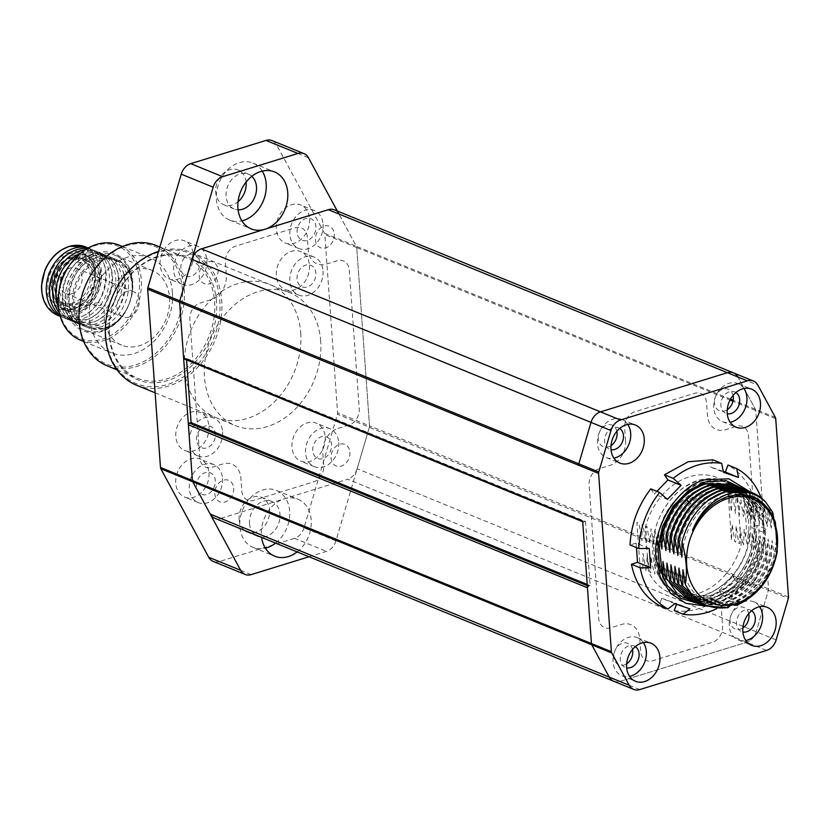 <?xml version="1.0" encoding="UTF-8"?>
<svg xmlns="http://www.w3.org/2000/svg" width="830" height="830" viewBox="0 0 830 830"><rect width="100%" height="100%" fill="white"/><g stroke="black" fill="none" stroke-linecap="round" stroke-linejoin="round"><path stroke-width="0.62" stroke-dasharray="4.15 3.11" d="M136.473 385.193A71.805 55.745 112.2 0 0 195.818 369.174A71.805 55.745 112.2 0 0 221.745 300.771A71.805 55.745 112.2 0 0 190.786 252.247A71.805 55.745 112.2 0 0 158.54 251.407M320.702 341.203A71.805 55.745 112.2 0 0 289.753 292.679A71.805 55.745 112.2 0 0 230.408 308.698A71.805 55.745 112.2 0 0 204.481 377.09A71.805 55.745 112.2 0 0 235.44 425.624A71.805 55.745 112.2 0 0 294.775 409.605A71.805 55.745 112.2 0 0 320.702 341.203M105.825 335.994A70.436 54.687 -67.8 0 1 158.094 252.289A70.436 54.687 -67.8 0 1 219.836 300.792A70.436 54.687 -67.8 0 1 167.567 384.498A70.436 54.687 -67.8 0 1 105.825 335.994M109.456 334.303A64.968 50.433 -67.8 0 1 132.914 272.416A64.968 50.433 -67.8 0 1 186.605 257.923A64.968 50.433 -67.8 0 1 214.617 301.83A64.968 50.433 -67.8 0 1 191.149 363.716A64.968 50.433 -67.8 0 1 137.469 378.21A64.968 50.433 -67.8 0 1 109.456 334.303M216.516 301.819A66.338 51.502 112.2 0 0 158.374 256.138A66.338 51.502 112.2 0 0 109.145 334.967A66.338 51.502 112.2 0 0 167.297 380.648A66.338 51.502 112.2 0 0 216.516 301.819M107.132 365.812A64.968 50.433 112.2 0 0 160.823 351.318A64.968 50.433 112.2 0 0 184.291 289.442A64.968 50.433 112.2 0 0 156.279 245.535M79.441 321.241A63.599 49.375 -67.8 0 1 126.627 245.659A63.599 49.375 -67.8 0 1 182.382 289.452A63.599 49.375 -67.8 0 1 135.186 365.034A63.599 49.375 -67.8 0 1 79.441 321.241M80.386 340.113A51.294 39.819 112.2 0 0 122.778 328.67A51.294 39.819 112.2 0 0 141.297 279.814A51.294 39.819 112.2 0 0 119.178 245.151M172.422 292.534A51.294 39.819 112.2 0 0 150.303 257.871A51.294 39.819 112.2 0 0 107.921 269.314A51.294 39.819 112.2 0 0 89.401 318.16A51.294 39.819 112.2 0 0 111.511 352.833A51.294 39.819 112.2 0 0 153.903 341.389A51.294 39.819 112.2 0 0 172.422 292.534M58.588 304.776A49.925 38.761 -67.8 0 1 95.626 245.452A49.925 38.761 -67.8 0 1 139.388 279.835A49.925 38.761 -67.8 0 1 102.349 339.159A49.925 38.761 -67.8 0 1 58.588 304.776M65.228 302.732A41.718 32.38 112.2 0 0 101.789 331.461A41.718 32.38 112.2 0 0 132.748 281.878A41.718 32.38 112.2 0 0 96.176 253.16A41.718 32.38 112.2 0 0 65.228 302.732M132.437 282.553A40.348 31.322 -67.8 0 1 117.87 320.982A40.348 31.322 -67.8 0 1 84.525 329.987A40.348 31.322 -67.8 0 1 67.126 302.711A40.348 31.322 -67.8 0 1 81.703 264.282A40.348 31.322 -67.8 0 1 115.048 255.277A40.348 31.322 -67.8 0 1 132.437 282.553M104.238 317.88A40.348 31.322 112.2 0 0 121.636 345.145A40.348 31.322 112.2 0 0 154.982 336.14A40.348 31.322 112.2 0 0 169.548 297.711A40.348 31.322 112.2 0 0 152.16 270.445A40.348 31.322 112.2 0 0 118.815 279.44A40.348 31.322 112.2 0 0 104.238 317.88M72.656 303.199A23.769 18.447 -67.8 0 1 51.823 286.838A23.769 18.447 -67.8 0 1 69.45 258.597A23.769 18.447 -67.8 0 1 90.283 274.958A23.769 18.447 -67.8 0 1 72.656 303.199M70.156 257.632A25.128 19.515 112.2 0 0 51.854 280.644A25.128 19.515 112.2 0 0 62.343 304.486A25.128 19.515 112.2 0 0 73.538 304.807A25.128 19.515 112.2 0 0 91.85 281.795A25.128 19.515 112.2 0 0 81.361 257.954A25.128 19.515 112.2 0 0 70.156 257.632M98.895 279.803C101.219 278.351 99.341 277.573 93.251 277.5C91.01 280.156 92.887 280.924 98.895 279.803M129.034 317.039A13.674 10.614 112.2 0 0 139.004 304.517A13.674 10.614 112.2 0 0 133.288 291.548A13.674 10.614 112.2 0 0 127.198 291.372A13.674 10.614 112.2 0 0 117.227 303.894A13.674 10.614 112.2 0 0 122.944 316.873A13.674 10.614 112.2 0 0 129.034 317.039M95.087 303.178C101.104 302.058 102.982 302.826 100.731 305.482C94.641 305.399 92.753 304.631 95.087 303.178M71.971 293.727A13.674 10.614 112.2 0 0 81.942 281.204A13.674 10.614 112.2 0 0 76.225 268.235A13.674 10.614 112.2 0 0 70.135 268.059A13.674 10.614 112.2 0 0 60.165 280.582A13.674 10.614 112.2 0 0 65.881 293.561A13.674 10.614 112.2 0 0 71.971 293.727M73.351 258.939A25.128 19.515 112.2 0 0 55.039 281.951A25.128 19.515 112.2 0 0 65.539 305.793A25.128 19.515 112.2 0 0 76.734 306.114A25.128 19.515 112.2 0 0 95.045 283.092A25.128 19.515 112.2 0 0 84.546 259.261A25.128 19.515 112.2 0 0 73.351 258.939M55.122 275.342L55.994 274.969L60.528 276.774L56.565 275.207L55.828 275.633L60.777 277.562L55.122 275.342C50.122 291.755 53.763 303.386 66.047 310.244L66.213 310.316C93.583 322.849 116.459 266.389 88.032 256.439L76.536 255.671C79.182 258.877 79.255 261.045 76.765 262.156C74.119 258.939 74.046 256.781 76.536 255.671M61.088 277.013L61.472 277.863L61.088 277.013M61.472 277.863C59.407 288.186 56.419 295.926 68.631 303.915L68.745 303.956C75.385 306.519 82.191 303.656 89.142 295.356L94.112 283.134C95.294 278.766 94.693 267.416 85.449 262.768L76.765 262.156M309.476 265.413A20.511 15.926 -67.8 0 1 302.068 284.96A20.511 15.926 -67.8 0 1 285.115 289.535A20.511 15.926 -67.8 0 1 276.276 275.674A20.511 15.926 -67.8 0 1 283.684 256.128A20.511 15.926 -67.8 0 1 300.636 251.552A20.511 15.926 -67.8 0 1 309.476 265.413M323.046 270.964A20.511 15.926 -67.8 0 1 315.639 290.5A20.511 15.926 -67.8 0 1 298.686 295.075A20.511 15.926 -67.8 0 1 289.836 281.214A20.511 15.926 -67.8 0 1 297.244 261.668A20.511 15.926 -67.8 0 1 314.207 257.093A20.511 15.926 -67.8 0 1 323.046 270.964M249.529 523.595A18.81 14.598 112.2 0 0 257.632 536.304A18.81 14.598 112.2 0 0 273.174 532.103A18.81 14.598 112.2 0 0 279.969 514.195A18.81 14.598 112.2 0 0 271.856 501.486A18.81 14.598 112.2 0 0 256.314 505.678A18.81 14.598 112.2 0 0 249.529 523.595M239.154 519.352A18.81 14.598 112.2 0 0 247.257 532.061A18.81 14.598 112.2 0 0 262.799 527.87A18.81 14.598 112.2 0 0 269.594 509.952A18.81 14.598 112.2 0 0 261.481 497.243A18.81 14.598 112.2 0 0 245.939 501.434A18.81 14.598 112.2 0 0 239.154 519.352M297.14 551.909A30.772 23.894 112.2 0 0 311.198 520.005A30.772 23.894 112.2 0 0 297.929 499.204A30.772 23.894 112.2 0 0 272.499 506.072A30.772 23.894 112.2 0 0 261.388 535.381A30.772 23.894 112.2 0 0 261.595 537.384M275.591 543.111A30.772 23.894 112.2 0 0 289.649 511.197A30.772 23.894 112.2 0 0 276.39 490.406A30.772 23.894 112.2 0 0 250.951 497.263A30.772 23.894 112.2 0 0 239.839 526.583A30.772 23.894 112.2 0 0 253.109 547.375A30.772 23.894 112.2 0 0 265.361 548.174M262.228 171.105A30.772 23.894 112.2 0 0 252.922 163.085A30.772 23.894 112.2 0 0 227.493 169.953A30.772 23.894 112.2 0 0 216.381 199.262A30.772 23.894 112.2 0 0 229.651 220.064A30.772 23.894 112.2 0 0 241.893 220.863M251.791 176.313A18.81 14.598 112.2 0 0 248.398 174.165A18.81 14.598 112.2 0 0 232.857 178.367A18.81 14.598 112.2 0 0 226.061 196.274A18.81 14.598 112.2 0 0 234.174 208.984A18.81 14.598 112.2 0 0 238.106 209.834M246.085 182.081A18.81 14.598 112.2 0 0 238.023 169.932A18.81 14.598 112.2 0 0 222.482 174.124A18.81 14.598 112.2 0 0 215.686 192.041A18.81 14.598 112.2 0 0 223.799 204.751A18.81 14.598 112.2 0 0 238.065 201.721M209.004 426.319A20.511 15.926 -67.8 0 1 201.597 445.866A20.511 15.926 -67.8 0 1 184.644 450.441A20.511 15.926 -67.8 0 1 175.804 436.57A20.511 15.926 -67.8 0 1 183.212 417.034A20.511 15.926 -67.8 0 1 200.165 412.458A20.511 15.926 -67.8 0 1 209.004 426.319M222.575 431.859A20.511 15.926 -67.8 0 1 215.167 451.406A20.511 15.926 -67.8 0 1 198.214 455.981A20.511 15.926 -67.8 0 1 189.365 442.12A20.511 15.926 -67.8 0 1 196.772 422.574A20.511 15.926 -67.8 0 1 213.735 417.998A20.511 15.926 -67.8 0 1 222.575 431.859M208.953 472.913A20.511 15.926 -67.8 0 1 201.545 492.46A20.511 15.926 -67.8 0 1 184.592 497.035A20.511 15.926 -67.8 0 1 175.742 483.174A20.511 15.926 -67.8 0 1 183.15 463.628A20.511 15.926 -67.8 0 1 200.103 459.052A20.511 15.926 -67.8 0 1 208.953 472.913M222.523 478.464A20.511 15.926 -67.8 0 1 215.115 498A20.511 15.926 -67.8 0 1 198.152 502.575A20.511 15.926 -67.8 0 1 189.313 488.714A20.511 15.926 -67.8 0 1 196.72 469.168A20.511 15.926 -67.8 0 1 213.673 464.593A20.511 15.926 -67.8 0 1 222.523 478.464M325.184 437.026A20.511 15.926 -67.8 0 1 317.776 456.573A20.511 15.926 -67.8 0 1 300.813 461.148A20.511 15.926 -67.8 0 1 291.973 447.287A20.511 15.926 -67.8 0 1 299.381 427.74A20.511 15.926 -67.8 0 1 316.334 423.165A20.511 15.926 -67.8 0 1 325.184 437.026M338.744 442.577A20.511 15.926 -67.8 0 1 331.336 462.113A20.511 15.926 -67.8 0 1 314.383 466.688A20.511 15.926 -67.8 0 1 305.544 452.827A20.511 15.926 -67.8 0 1 312.952 433.281A20.511 15.926 -67.8 0 1 329.904 428.705A20.511 15.926 -67.8 0 1 338.744 442.577M309.538 218.819A20.511 15.926 -67.8 0 1 302.13 238.366A20.511 15.926 -67.8 0 1 285.178 242.941A20.511 15.926 -67.8 0 1 276.328 229.07A20.511 15.926 -67.8 0 1 283.736 209.534A20.511 15.926 -67.8 0 1 300.688 204.958A20.511 15.926 -67.8 0 1 309.538 218.819M323.109 224.37A20.511 15.926 -67.8 0 1 315.701 243.906A20.511 15.926 -67.8 0 1 298.738 248.481A20.511 15.926 -67.8 0 1 289.898 234.62A20.511 15.926 -67.8 0 1 297.306 215.074A20.511 15.926 -67.8 0 1 314.259 210.498A20.511 15.926 -67.8 0 1 323.109 224.37M193.307 254.706A20.511 15.926 -67.8 0 1 185.899 274.253A20.511 15.926 -67.8 0 1 168.947 278.828A20.511 15.926 -67.8 0 1 160.107 264.957A20.511 15.926 -67.8 0 1 167.515 245.421A20.511 15.926 -67.8 0 1 184.468 240.845A20.511 15.926 -67.8 0 1 193.307 254.706M206.878 260.247A20.511 15.926 -67.8 0 1 199.47 279.793A20.511 15.926 -67.8 0 1 182.517 284.368A20.511 15.926 -67.8 0 1 173.667 270.507A20.511 15.926 -67.8 0 1 181.075 250.961A20.511 15.926 -67.8 0 1 198.028 246.386A20.511 15.926 -67.8 0 1 206.878 260.247M180.867 268.277A11.63 9.026 -67.8 0 1 189.489 254.468A11.63 9.026 -67.8 0 1 199.677 262.467A11.63 9.026 -67.8 0 1 191.056 276.286A11.63 9.026 -67.8 0 1 180.867 268.277M297.088 232.4A11.63 9.026 -67.8 0 1 305.72 218.581A11.63 9.026 -67.8 0 1 315.908 226.59A11.63 9.026 -67.8 0 1 307.287 240.399A11.63 9.026 -67.8 0 1 297.088 232.4M312.734 450.607A11.63 9.026 -67.8 0 1 321.366 436.788A11.63 9.026 -67.8 0 1 331.554 444.797A11.63 9.026 -67.8 0 1 322.922 458.606A11.63 9.026 -67.8 0 1 312.734 450.607M196.503 486.494A11.63 9.026 -67.8 0 1 205.135 472.675A11.63 9.026 -67.8 0 1 215.323 480.684A11.63 9.026 -67.8 0 1 206.701 494.493A11.63 9.026 -67.8 0 1 196.503 486.494M196.565 439.89A11.63 9.026 -67.8 0 1 205.186 426.081A11.63 9.026 -67.8 0 1 215.385 434.08A11.63 9.026 -67.8 0 1 206.753 447.899A11.63 9.026 -67.8 0 1 196.565 439.89M309.019 556.764L326.449 551.379A13.674 10.614 112.2 0 0 335.953 540.87L369.35 427.274A3.424 2.656 112.2 0 0 369.506 425.832L356.734 247.558A3.424 2.656 112.2 0 0 356.371 246.282L324.447 233.24A3.424 2.656 -67.8 0 1 324.81 234.517L356.734 247.558A3.424 2.656 112.2 0 0 356.371 246.282L338.899 213.995L737.943 377.017L755.414 409.304L737.943 377.017L757.894 385.162M743.068 626.38L357.159 468.722L369.35 427.274A3.424 2.656 112.2 0 0 369.506 425.832L337.582 412.79L324.81 234.517M337.582 412.79A3.424 2.656 -67.8 0 1 337.426 414.232L768.383 590.296A3.424 2.656 112.2 0 0 768.549 588.864L755.767 410.58A3.424 2.656 112.2 0 0 755.414 409.304A3.424 2.656 -67.8 0 1 755.767 410.58L768.549 588.864A3.424 2.656 -67.8 0 1 768.383 590.296L756.203 631.744L768.383 590.296L788.334 598.451M335.953 540.87L304.029 527.828L337.426 414.232M304.029 527.828A13.674 10.614 -67.8 0 1 294.526 538.338L326.449 551.379M251.2 574.609L219.276 561.568L294.526 538.338M219.276 561.568A13.674 10.614 -67.8 0 1 213.186 561.391M272.105 140.602A13.674 10.614 -67.8 0 1 276.566 144.731L308.49 157.783M324.447 233.24L276.566 144.731M338.018 428.415L349.077 425.002A13.674 10.614 -67.8 0 0 359.234 408.744L349.295 270.113A13.674 10.614 -67.8 0 0 337.302 260.703L326.232 264.116A20.511 15.926 112.2 0 1 308.252 249.986L307.328 237.152A13.674 10.614 -67.8 0 0 295.345 227.731L235.564 246.188A13.674 10.614 -67.8 0 0 225.418 262.446L226.341 275.28A20.511 15.926 112.2 0 1 211.111 299.661L200.04 303.075A13.674 10.614 -67.8 0 0 189.894 319.332L199.833 457.963A13.674 10.614 -67.8 0 0 211.826 467.373L222.897 463.96A20.511 15.926 112.2 0 1 240.876 478.09L241.8 490.924A13.674 10.614 -67.8 0 0 253.783 500.345L313.564 481.888A13.674 10.614 -67.8 0 0 323.71 465.63L322.787 452.796A20.511 15.926 112.2 0 1 338.018 428.415M218.041 269.968A11.63 9.026 -67.8 0 1 209.409 283.787A11.63 9.026 -67.8 0 1 199.221 275.778A11.63 9.026 -67.8 0 1 207.842 261.969A11.63 9.026 -67.8 0 1 218.041 269.968M334.262 234.081A11.63 9.026 -67.8 0 1 325.64 247.9A11.63 9.026 -67.8 0 1 315.452 239.891A11.63 9.026 -67.8 0 1 324.074 226.082A11.63 9.026 -67.8 0 1 334.262 234.081M233.676 488.175A11.63 9.026 -67.8 0 1 225.055 501.994A11.63 9.026 -67.8 0 1 214.866 493.995A11.63 9.026 -67.8 0 1 223.488 480.176A11.63 9.026 -67.8 0 1 233.676 488.175M349.907 452.298A11.63 9.026 -67.8 0 1 341.286 466.107A11.63 9.026 -67.8 0 1 331.087 458.108A11.63 9.026 -67.8 0 1 339.719 444.289A11.63 9.026 -67.8 0 1 349.907 452.298M300.751 333.048A71.805 55.745 -67.8 0 1 247.475 418.382A71.805 55.745 -67.8 0 1 184.53 368.935A71.805 55.745 -67.8 0 1 237.805 283.611A71.805 55.745 -67.8 0 1 300.751 333.048M297.036 278.994A11.63 9.026 -67.8 0 1 305.658 265.175A11.63 9.026 -67.8 0 1 315.857 273.184A11.63 9.026 -67.8 0 1 307.225 286.993A11.63 9.026 -67.8 0 1 297.036 278.994M582.712 521.738L583.251 521.956A1.37 1.058 112.2 0 0 583.853 521.977L585.513 521.458L186.48 358.436L186.584 359.898M583.853 521.977L184.82 358.944L186.48 358.436M585.513 521.458L590.12 585.638L587.204 584.455M590.12 585.638L587.287 585.679M613.733 681.254A13.674 10.614 112.2 0 0 619.823 681.43L746.699 642.254A13.674 10.614 112.2 0 0 756.203 631.744A13.674 10.614 -67.8 0 1 746.699 642.254L619.823 681.43A13.674 10.614 -67.8 0 1 613.733 681.254M639.785 689.574L220.79 518.397A13.674 10.614 -67.8 0 1 214.7 518.221M220.79 518.397L347.666 479.232L766.65 650.409M357.159 468.722A13.674 10.614 -67.8 0 1 347.666 479.232M788.5 597.009L369.506 425.832L356.734 247.558L730.027 400.07M730.525 399.137L356.371 246.282L338.899 213.984A13.674 10.614 -67.8 0 0 334.428 209.845M627.739 424.379A20.553 15.957 112.2 0 0 621.826 419.482A20.553 15.957 112.2 0 0 604.842 424.068A20.553 15.957 112.2 0 0 597.424 443.645A20.553 15.957 112.2 0 0 606.284 457.538A20.553 15.957 112.2 0 0 613.93 458.181M759.606 606.709A20.553 15.957 112.2 0 0 753.692 601.812A20.553 15.957 112.2 0 0 736.708 606.398A20.553 15.957 112.2 0 0 729.29 625.965A20.553 15.957 112.2 0 0 738.15 639.857A20.553 15.957 112.2 0 0 745.807 640.501M643.385 642.596A20.553 15.957 112.2 0 0 637.471 637.699A20.553 15.957 112.2 0 0 620.487 642.285A20.553 15.957 112.2 0 0 613.059 661.852A20.553 15.957 112.2 0 0 621.919 675.745A20.553 15.957 112.2 0 0 629.576 676.388M743.971 388.502A20.553 15.957 112.2 0 0 738.057 383.605A20.553 15.957 112.2 0 0 721.073 388.181A20.553 15.957 112.2 0 0 713.655 407.758A20.553 15.957 112.2 0 0 722.505 421.65A20.553 15.957 112.2 0 0 730.161 422.294M735.94 392.538A11.63 9.026 112.2 0 0 725.711 393.866A11.63 9.026 112.2 0 0 720.876 405.528A11.63 9.026 112.2 0 0 727.256 413.786M635.355 646.632A11.63 9.026 112.2 0 0 625.125 647.96A11.63 9.026 112.2 0 0 620.29 659.622A11.63 9.026 112.2 0 0 626.671 667.891M751.586 610.745A11.63 9.026 112.2 0 0 741.356 612.073A11.63 9.026 112.2 0 0 736.511 623.735A11.63 9.026 112.2 0 0 742.902 632.004M733.471 372.877A13.674 10.614 -67.8 0 1 737.943 377.017M625.561 440.875L624.637 428.041A13.674 10.614 112.2 0 1 634.794 411.784L694.565 393.327A13.674 10.614 112.2 0 1 706.558 402.747L707.471 415.581A20.511 15.926 -67.8 0 0 725.462 429.712L736.532 426.288A13.674 10.614 112.2 0 1 748.515 435.709L758.091 569.204A13.674 10.614 112.2 0 1 747.934 585.461L736.864 588.875A20.511 15.926 -67.8 0 0 721.644 613.256L722.567 626.09A13.674 10.614 112.2 0 1 712.42 642.347L652.639 660.794A13.674 10.614 112.2 0 1 640.656 651.384L639.733 638.55A20.511 15.926 -67.8 0 0 621.743 624.419L610.683 627.833A13.674 10.614 112.2 0 1 598.689 618.412L589.124 484.928A13.674 10.614 112.2 0 1 599.27 468.67L610.341 465.257A20.511 15.926 -67.8 0 0 625.561 440.875M616.846 431.33A11.63 9.026 112.2 0 0 606.149 425.251A11.63 9.026 112.2 0 0 598.264 438.811A11.63 9.026 112.2 0 0 611.015 445.586M733.066 395.443A11.63 9.026 112.2 0 0 722.38 389.363A11.63 9.026 112.2 0 0 714.485 402.924A11.63 9.026 112.2 0 0 727.246 409.698M748.712 613.65A11.63 9.026 112.2 0 0 738.026 607.581A11.63 9.026 112.2 0 0 730.13 621.13A11.63 9.026 112.2 0 0 742.881 627.916M632.481 649.537A11.63 9.026 112.2 0 0 621.795 643.458A11.63 9.026 112.2 0 0 613.899 657.018A11.63 9.026 112.2 0 0 626.66 663.793M737.642 496.828A62.229 48.316 112.2 0 0 688.381 477.126A62.229 48.316 112.2 0 0 645.356 527.465L648.531 571.746A62.229 48.316 112.2 0 0 696.754 593.917A62.229 48.316 112.2 0 0 741.117 545.31L737.642 496.828M619.709 428.425A11.63 9.026 112.2 0 0 609.479 429.753A11.63 9.026 112.2 0 0 604.645 441.415A11.63 9.026 112.2 0 0 611.025 449.673M87.15 248.575A36.925 28.666 -67.8 0 1 93.396 250.131A36.925 28.666 -67.8 0 1 108.74 285.655A36.925 28.666 -67.8 0 1 81.091 319.218A36.925 28.666 -67.8 0 1 65.466 318.502A36.925 28.666 -67.8 0 1 59.916 315.234M80.334 253.378A36.925 28.666 -67.8 0 1 84.162 252.03A36.925 28.666 -67.8 0 1 99.787 252.745A36.925 28.666 -67.8 0 1 115.121 288.259A36.925 28.666 -67.8 0 1 87.472 321.822A36.925 28.666 -67.8 0 1 71.847 321.117A36.925 28.666 -67.8 0 1 58.411 307.048M93.863 324.437A36.925 28.666 -67.8 0 1 78.238 323.721A36.925 28.666 -67.8 0 1 62.904 288.197A36.925 28.666 -67.8 0 1 90.543 254.634A36.925 28.666 -67.8 0 1 106.167 255.35A36.925 28.666 -67.8 0 1 121.502 290.874A36.925 28.666 -67.8 0 1 93.863 324.437M100.243 327.041A36.925 28.666 -67.8 0 1 84.619 326.325A36.925 28.666 -67.8 0 1 69.284 290.811A36.925 28.666 -67.8 0 1 96.934 257.248A36.925 28.666 -67.8 0 1 112.558 257.954A36.925 28.666 -67.8 0 1 127.893 293.478A36.925 28.666 -67.8 0 1 100.243 327.041M77.149 310.482A29.237 22.701 112.2 0 0 99.04 283.912A29.237 22.701 112.2 0 0 86.901 255.785A29.237 22.701 112.2 0 0 74.534 255.225A29.237 22.701 112.2 0 0 52.643 281.795A29.237 22.701 112.2 0 0 64.782 309.912A29.237 22.701 112.2 0 0 77.149 310.482M78.259 309.03A27.183 21.103 112.2 0 0 99.081 277.251A27.183 21.103 112.2 0 0 75.821 257.653A27.183 21.103 112.2 0 0 54.998 289.421A27.183 21.103 112.2 0 0 78.259 309.03M60.196 316.22A36.925 28.666 112.2 0 0 62.271 317.195A36.925 28.666 112.2 0 0 77.895 317.911A36.925 28.666 112.2 0 0 105.545 284.348A36.925 28.666 112.2 0 0 90.211 248.824A36.925 28.666 112.2 0 0 88.042 248.066M59.303 312.744A36.925 28.666 112.2 0 0 68.662 319.809A36.925 28.666 112.2 0 0 84.287 320.525A36.925 28.666 112.2 0 0 111.925 286.962A36.925 28.666 112.2 0 0 96.591 251.438A36.925 28.666 112.2 0 0 84.971 249.934M59.314 289.577A36.925 28.666 112.2 0 0 75.042 322.413A36.925 28.666 112.2 0 0 90.667 323.129A36.925 28.666 112.2 0 0 118.317 289.566A36.925 28.666 112.2 0 0 102.972 254.042A36.925 28.666 112.2 0 0 87.358 253.337A36.925 28.666 112.2 0 0 68.745 266.482M93.738 255.941A36.925 28.666 112.2 0 0 66.089 289.504A36.925 28.666 112.2 0 0 81.433 325.028A36.925 28.666 112.2 0 0 97.048 325.733A36.925 28.666 112.2 0 0 124.697 292.181A36.925 28.666 112.2 0 0 109.363 256.657A36.925 28.666 112.2 0 0 93.738 255.941M101.364 260.008A35.908 27.878 112.2 0 0 73.86 301.975A35.908 27.878 112.2 0 0 104.59 327.871A35.908 27.878 112.2 0 0 132.095 285.904A35.908 27.878 112.2 0 0 101.364 260.008M75.914 259.593A25.128 19.515 112.2 0 0 56.658 288.964A25.128 19.515 112.2 0 0 78.165 307.09A25.128 19.515 112.2 0 0 97.421 277.718A25.128 19.515 112.2 0 0 75.914 259.593M661.915 548.983C664.529 518.283 678.317 497.772 703.28 487.438C728.584 481.815 744.624 492.678 751.389 520.026L748.868 503.115C731.645 461.957 669.686 481.442 659.03 531.916L660.078 537.176M665.909 550.612C668.513 519.912 682.302 499.401 707.274 489.067C732.579 483.444 748.608 494.307 755.383 521.655L752.322 504.069A61.545 47.777 112.2 0 0 732.807 484.793C741.678 489.576 747.965 497.253 751.669 507.825L752.322 504.069M731.614 484.274L732.807 484.793M752.769 504.246L733.979 485.291M669.893 552.24C670.661 533.275 677.508 517.1 690.446 503.717C715.605 477.043 754.802 488.206 759.367 523.294L756.753 505.875L738.005 486.93M756.753 505.875L755.954 505.553L755.383 521.655M735.909 486.038L755.954 505.553M673.887 553.869C676.502 523.18 690.28 502.658 715.253 492.325C740.557 486.702 756.587 497.564 763.361 524.923L760.747 507.504L741.999 488.559M760.747 507.504L759.948 507.182L759.367 523.294M739.904 487.667L759.948 507.182M677.882 555.498C680.486 524.809 694.274 504.287 719.237 493.954C744.541 488.331 760.581 499.193 767.356 526.552L764.741 509.132L745.963 490.188M764.741 509.132L763.942 508.811L763.361 524.923M743.587 489.171L763.942 508.811M747.571 490.8L767.926 510.44L767.356 526.552M772.709 512.39L771.921 512.069L771.34 528.181L768.725 510.761L749.967 491.817L762.926 525.245C767.439 555.312 740.682 598.139 713.956 603.669L703.352 605.703M768.725 510.761L767.926 510.44M771.34 528.181C764.575 500.822 748.536 489.959 723.231 495.583C698.269 505.927 684.48 526.438 681.866 557.127M692.448 530.37C710.117 487.75 764.139 483.434 773.892 523.523L775.334 529.81L773.716 517.92M775.386 522.309L775.334 529.81M751.907 492.564L771.921 512.069M682.914 569.681C689.906 596.417 705.915 607.705 730.929 603.566L727.537 604.655L728.408 607.446M732.672 604.883L727.972 607.249L703.238 605.661M727.972 607.249L727.412 607.871L727.402 604.541L730.929 603.566M727.36 607.622L727.402 604.541C727.36 601.916 730.94 600.837 738.161 601.325L736.988 603.576M678.919 568.052C686.306 595.66 702.958 606.772 728.875 601.397C754.46 591.313 768.86 571.05 772.087 540.61L774.701 558.03C767.325 581.415 753.682 597.237 733.772 605.506M701.443 604.883L727.599 605.195C748.909 597.693 763.548 581.539 771.516 556.723L772.087 540.61M697.428 603.244L723.615 603.566C744.925 596.065 759.564 579.9 767.522 555.094L768.103 538.981L770.717 556.39C762.749 581.208 748.121 597.372 726.8 604.873L699.368 604.074M770.717 556.39L771.516 556.723M674.935 566.423C682.322 594.031 698.974 605.143 724.891 599.768C750.465 589.684 764.876 569.422 768.103 538.981M693.444 601.615L719.62 601.937C740.931 594.436 755.57 578.271 763.538 553.465L764.108 537.352L766.723 554.762C758.765 579.579 744.126 595.743 722.816 603.234L695.478 602.487M766.723 554.762L767.522 555.094M670.941 564.794C678.328 592.392 694.98 603.514 720.897 598.139C746.481 588.055 760.882 567.793 764.108 537.352M689.45 599.986L715.626 600.308C736.947 592.807 751.575 576.643 759.543 551.826L760.114 535.713L762.739 553.133C754.771 577.95 740.132 594.104 718.822 601.605L691.483 600.858M762.739 553.133L763.538 553.465M666.947 563.155C674.334 590.763 690.985 601.885 716.913 596.511C742.487 586.426 756.898 566.164 760.114 535.713M656.509 565.583C654.725 562.169 652.826 545.497 654.32 539.189L653.812 538.473L653.936 545.715L651.052 528.658L650.326 537.56L649.828 536.004L649.942 544.086L646.954 526.521L646.155 526.199L645.958 542.457L642.96 524.892L642.171 524.56L641.964 540.828L638.976 523.263L636.859 522.402L640.169 568.571L642.804 569.639L643.011 553.382L645.999 570.947L646.798 571.268L646.995 555.011L649.994 572.576L650.803 572.586L650.99 556.639L652.1 564.296L654.808 574.08L654.984 558.268L656.084 565.915L658.792 575.719L658.968 559.897L660.078 567.554L662.786 577.338C679.583 615.186 735.619 603.555 752.312 559.161L755.57 550L756.13 534.084L758.745 551.504C750.787 576.321 736.148 592.475 714.838 599.976L687.053 599.042M758.745 551.504L759.543 551.826M662.786 577.338L662.942 574.339M660.504 567.212C657.951 559.337 657.215 550.539 658.315 540.818L659.03 531.916M658.315 540.818L657.796 540.091L657.931 547.354L655.046 530.287L654.32 539.189M662.963 561.526C670.35 589.134 687.001 600.256 712.918 594.882C738.503 584.787 752.903 564.525 756.13 534.084M674.873 603.711L661.738 598.347L659.134 605.412M661.738 598.347L676.813 603.535L676.533 604.292M689.938 608.898L676.813 603.535M674.199 610.6C690.882 613.038 707.025 608.048 722.65 595.639L731.427 599.229A78.3 60.787 -67.8 0 1 716.643 608.722M731.427 599.229L732.288 595.826L745.983 581.757L732.849 576.394L736.335 581.571C749.054 564.867 755.964 546.15 757.074 525.442L765.851 529.032A78.3 60.787 -67.8 0 1 745.112 585.16L736.335 581.571M732.288 595.826L719.164 590.462L722.65 595.639M719.164 590.462L732.849 576.394M745.983 581.757L745.112 585.16M757.074 525.442L750.974 527.33L764.108 532.694L762.729 513.438L749.594 508.074L750.974 527.33M765.851 529.032L764.108 532.694M762.729 513.438L764.472 509.776L755.694 506.186L749.594 508.074M755.694 506.186C751.731 487.044 742.497 473.318 727.983 465.018M761.141 497.896A78.3 60.787 -67.8 0 1 764.472 509.776M723.252 471.357L710.304 466.896L723.438 472.26M712.908 459.83L710.304 466.896M656.872 491.35L654.258 494.037L667.393 499.401M650.772 488.86L654.258 494.037M649.268 548.464L636.133 543.1L630.043 544.988M636.133 543.1L636.454 547.603M744.313 489.461L759.45 515.669L758.392 551.099L741.398 582.847L713.8 601.418L697.823 603.42M755.57 550L753.132 540.434L752.634 542.613C760.871 506.207 733.948 474.345 703.072 484.99L687.033 493.228M676.523 592.599L693.258 599.966L712.296 598.71L732.091 587.982C741.553 579.859 748.65 569.577 753.391 557.158L752.312 559.161M748.868 503.115L747.944 511.934L747.446 511.207L747.405 518.397L744.884 501.486L743.95 510.305C746.378 519.258 746.896 527.973 745.527 536.45L747.612 546.482L748.152 530.827L749.085 538.421L751.596 548.132L752.136 532.455L753.132 540.434M753.391 557.158C740.765 592.527 700.945 611.886 676.907 593.979C651.612 578.282 649.932 530.661 673.275 502.845C695.26 473.474 734.851 473.059 748.525 501.87C763.994 529.125 748.722 576.518 718.936 592.298C689.772 610.237 655.472 591.074 652.971 555.498C648.427 520.597 676.699 480.601 706.589 478.889C736.698 474.719 758.641 509.734 748.1 545.642C739.551 581.861 701.464 607.29 674.935 594.073L674.925 593.855C701.111 606.886 738.7 582.172 747.612 546.482M747.944 511.934L749.521 538.079M658.792 575.719C677.021 617.271 739.945 598.191 751.596 548.132M744.884 501.486C744.178 499.349 741.698 495.718 737.455 490.592C732.122 485.467 733.305 486.546 727.36 482.915C716.29 478.07 706.32 477.406 697.459 480.923C685.933 485.27 677.166 491.308 671.148 499.048C667.05 504.059 664.031 508.458 662.081 512.266C659.321 517.453 656.374 524.425 655.046 530.287M774.701 558.03L775.5 558.351L776.081 542.239L777.274 551.525M751.669 507.825L751.389 520.026M745.527 536.45L744.157 529.198L743.618 544.864L742.726 540.921L742.394 542.934L740.163 527.569L739.592 543.681L738.793 543.349L736.179 525.94L735.598 542.052L734.799 541.72L732.185 524.311L731.489 540.372L728.18 494.203L728.823 494.462L731.438 511.882L732.019 495.769L732.817 496.091L735.432 513.511L736.003 497.398L736.801 497.72L739.416 515.139L739.758 502.098L740.329 504.329L740.889 499.857L743.41 516.768L743.452 509.579L743.95 510.305M739.125 602.85L738.472 601.387L734.809 602.404C759.346 591.676 773.104 571.621 776.081 542.239M740.775 602.248L739.416 601.688L739.499 602.715M727.537 604.655L728.356 605.112L728.512 607.311M728.356 605.112L729.705 605.661M739.416 601.688L738.472 601.387M734.809 602.404L738.161 601.325M739.478 603.721L761.639 585.492L775.5 558.351M776.154 639.899L744.251 626.858M775.718 418.735L732.952 401.264M775.365 417.459L733.16 400.216M72.967 308.77A29.237 22.701 -67.8 0 1 60.6 308.2A29.237 22.701 -67.8 0 1 48.451 280.084A29.237 22.701 -67.8 0 1 70.343 253.513A29.237 22.701 -67.8 0 1 82.71 254.073A29.237 22.701 -67.8 0 1 94.848 282.2A29.237 22.701 -67.8 0 1 72.967 308.77M69.699 252.299A30.264 23.489 112.2 0 0 46.511 287.668A30.264 23.489 112.2 0 0 72.407 309.497A30.264 23.489 112.2 0 0 95.595 274.118A30.264 23.489 112.2 0 0 69.699 252.299M72.667 314.819A35.908 27.878 -67.8 0 1 41.936 288.933A35.908 27.878 -67.8 0 1 69.44 246.967A35.908 27.878 -67.8 0 1 100.171 272.863A35.908 27.878 -67.8 0 1 72.667 314.819M57.685 315.327A36.925 28.666 112.2 0 0 73.31 316.033A36.925 28.666 112.2 0 0 100.959 282.48A36.925 28.666 112.2 0 0 85.615 246.956M104.03 328.587A36.925 28.666 -67.8 0 1 88.416 327.881A36.925 28.666 -67.8 0 1 73.071 292.357A36.925 28.666 -67.8 0 1 100.721 258.794A36.925 28.666 -67.8 0 1 116.345 259.51A36.925 28.666 -67.8 0 1 131.68 295.034A36.925 28.666 -67.8 0 1 104.03 328.587M690.446 503.717L688.921 502.046M775.365 523.076L773.892 523.523L774.463 522.713M190.786 252.247L289.753 292.679M159.848 246.987L186.605 257.923M122.446 246.489L150.303 257.871M84.525 329.987L121.636 345.145M115.048 255.277L152.16 270.445M83.654 341.452L111.511 352.833M117.082 369.879L137.469 378.21M155.127 392.808L235.44 425.624M76.225 268.235L133.288 291.548M62.343 304.486L65.539 305.793M81.361 257.954L84.546 259.261M65.881 293.561L122.944 316.873M298.686 295.075L285.115 289.535M247.257 532.061L257.632 536.304M253.109 547.375L274.657 556.183M229.651 220.064L251.189 228.873M223.799 204.751L234.174 208.984M198.214 455.981L184.644 450.441M198.152 502.575L184.592 497.035M314.383 466.688L300.813 461.148M298.738 248.481L285.178 242.941M182.517 284.368L168.947 278.828M198.028 246.386L184.468 240.845M314.259 210.498L300.688 204.958M329.904 428.705L316.334 423.165M213.673 464.593L200.103 459.052M213.735 417.998L200.165 412.458M238.023 169.932L248.398 174.165M252.922 163.085L274.471 171.893M276.39 490.406L297.929 499.204M261.481 497.243L271.856 501.486M314.207 257.093L300.636 251.552M621.826 419.482L635.396 425.033M753.692 601.812L767.262 607.353M637.471 637.699L651.031 643.24M738.057 383.605L751.617 389.146M722.505 421.65L736.075 427.191M621.919 675.745L635.49 681.285M738.15 639.857L751.721 645.398M606.284 457.538L619.844 463.078M64.387 316.583C39.653 309.517 48.742 255.692 77.003 250.121L91.29 250.743C116.024 257.819 106.935 311.634 78.674 317.205L64.387 316.583M70.768 319.197C46.034 312.122 55.122 258.306 83.384 252.735L97.67 253.358C122.404 260.423 113.316 314.248 85.065 319.82L70.768 319.197M77.159 321.801C52.425 314.736 61.513 260.911 89.764 255.339L104.051 255.962C128.785 263.037 119.707 316.853 91.445 322.424L77.159 321.801M83.54 324.416C58.806 317.34 67.894 263.525 96.156 257.954L110.442 258.576C135.176 265.642 126.087 319.467 97.826 325.028L83.54 324.416M64.782 309.912L60.6 308.2L72.739 308.75C96.041 304.039 103.48 260.34 82.71 254.073L86.901 255.785M60.237 316.365L62.271 317.195M65.466 318.502L68.662 319.809M71.847 321.117L75.042 322.413M78.238 323.721L81.433 325.028M84.619 326.325L88.416 327.881L104.258 328.607C133.734 322.465 143.227 268.204 116.345 259.51L112.558 257.954M106.167 255.35L109.363 256.657M99.787 252.745L102.972 254.042M93.396 250.131L96.591 251.438M88.167 247.994L90.211 248.824"/><path stroke-width="1.25" d="M158.54 251.407A71.805 55.745 112.2 0 0 105.514 336.658A71.805 55.745 112.2 0 0 136.473 385.193L155.127 392.808M159.848 246.987L156.279 245.535A64.968 50.433 112.2 0 0 102.588 260.029A64.968 50.433 112.2 0 0 79.13 321.905A64.968 50.433 112.2 0 0 107.132 365.812L117.082 369.879M122.446 246.489L119.178 245.151A51.294 39.819 112.2 0 0 76.796 256.595A51.294 39.819 112.2 0 0 58.276 305.45A51.294 39.819 112.2 0 0 80.386 340.113L83.654 341.452M261.595 537.384A30.772 23.894 112.2 0 0 274.657 556.183A30.772 23.894 112.2 0 0 297.14 551.909M265.361 548.174A30.772 23.894 112.2 0 0 275.591 543.111M237.93 208.071A30.772 23.894 112.2 0 0 251.189 228.873A30.772 23.894 112.2 0 0 276.629 222.004A30.772 23.894 112.2 0 0 287.74 192.695A30.772 23.894 112.2 0 0 274.471 171.893A30.772 23.894 112.2 0 0 249.042 178.761A30.772 23.894 112.2 0 0 237.93 208.071M241.893 220.863A30.772 23.894 112.2 0 0 266.191 183.887A30.772 23.894 112.2 0 0 262.228 171.105M238.106 209.834A18.81 14.598 112.2 0 0 256.501 186.875A18.81 14.598 112.2 0 0 251.791 176.313M238.065 201.721A18.81 14.598 112.2 0 0 246.126 182.642A18.81 14.598 112.2 0 0 246.085 182.081M338.899 213.995L308.49 157.783A13.674 10.614 112.2 0 0 304.019 153.643A13.674 10.614 112.2 0 0 297.929 153.467L222.679 176.697A13.674 10.614 112.2 0 0 213.175 187.207L179.778 300.802A3.424 2.656 112.2 0 0 179.622 302.245L192.394 480.518A3.424 2.656 112.2 0 0 192.757 481.794L240.638 570.293A13.674 10.614 112.2 0 0 245.099 574.433A13.674 10.614 112.2 0 0 251.2 574.609L309.019 556.764M245.099 574.433L213.186 561.391A13.674 10.614 -67.8 0 1 208.714 557.252L240.638 570.293M588.46 586.156A1.37 1.058 112.2 0 0 587.443 587.775L188.4 424.752L192.394 480.518A3.424 2.656 112.2 0 0 192.757 481.794L160.833 468.753L208.714 557.252M160.833 468.753A3.424 2.656 -67.8 0 1 160.481 467.477L591.437 643.541A3.424 2.656 112.2 0 0 591.79 644.817L609.262 677.114A13.674 10.614 112.2 0 0 613.733 681.254A13.674 10.614 -67.8 0 1 609.262 677.114L591.79 644.817A3.424 2.656 -67.8 0 1 591.437 643.541L582.66 521.033A1.37 1.058 112.2 0 0 583.251 521.956M737.943 377.017A13.674 10.614 112.2 0 0 733.471 372.877A13.674 10.614 112.2 0 0 727.381 372.701L600.505 411.877A13.674 10.614 112.2 0 0 591.002 422.387L191.969 259.354L179.778 300.802A3.424 2.656 112.2 0 0 179.622 302.245L147.699 289.193L160.481 467.477M147.699 289.193A3.424 2.656 -67.8 0 1 147.854 287.761L578.821 463.825A3.424 2.656 112.2 0 0 578.655 465.267A3.424 2.656 -67.8 0 1 578.821 463.825L591.002 422.387L578.821 463.825L598.772 471.98L610.953 430.531A13.674 10.614 -67.8 0 1 620.456 420.022L747.332 380.856A13.674 10.614 -67.8 0 1 753.422 381.022A13.674 10.614 -67.8 0 1 757.894 385.162L775.365 417.459A3.424 2.656 -67.8 0 1 775.718 418.735L788.5 597.009A3.424 2.656 -67.8 0 1 788.334 598.451L776.154 639.899A13.674 10.614 -67.8 0 1 766.65 650.409L639.785 689.574A13.674 10.614 -67.8 0 1 633.684 689.398A13.674 10.614 -67.8 0 1 629.213 685.269L611.752 652.971A3.424 2.656 -67.8 0 1 611.388 651.695L598.606 473.422A3.424 2.656 -67.8 0 1 598.772 471.98M213.175 187.207L181.251 174.165L147.854 287.761M181.251 174.165A13.674 10.614 -67.8 0 1 190.755 163.655L222.679 176.697M297.929 153.467L266.005 140.426L190.755 163.655M266.005 140.426A13.674 10.614 -67.8 0 1 272.105 140.602L304.019 153.643M598.606 473.422L179.622 302.245L183.617 358.01L582.66 521.033M184.82 358.944A1.37 1.058 -67.8 0 1 183.617 358.01M186.584 359.898L191.076 422.615L189.416 423.124L587.287 585.679M587.204 584.455L191.076 422.615M188.4 424.752A1.37 1.058 -67.8 0 1 189.416 423.124M587.443 587.775L591.437 643.541L611.388 651.695M611.752 652.971L192.757 481.794L210.229 514.092L629.213 685.269M633.684 689.398L214.7 518.221A13.674 10.614 -67.8 0 1 210.229 514.092M610.953 430.531L591.002 422.387A13.674 10.614 -67.8 0 1 600.505 411.877L727.381 372.701L328.338 209.679A13.674 10.614 -67.8 0 1 334.428 209.845L753.422 381.022M328.338 209.679L201.462 248.844L620.456 420.022M191.969 259.354A13.674 10.614 -67.8 0 1 201.462 248.844M644.256 438.914A20.553 15.957 112.2 0 0 635.396 425.033A20.553 15.957 112.2 0 0 618.412 429.618A20.553 15.957 112.2 0 0 610.994 449.186A20.553 15.957 112.2 0 0 619.844 463.078A20.553 15.957 112.2 0 0 636.828 458.492A20.553 15.957 112.2 0 0 644.256 438.914M613.93 458.181A20.553 15.957 112.2 0 0 630.686 433.374A20.553 15.957 112.2 0 0 627.739 424.379M776.123 621.245A20.553 15.957 112.2 0 0 767.262 607.353A20.553 15.957 112.2 0 0 750.279 611.938A20.553 15.957 112.2 0 0 742.86 631.516A20.553 15.957 112.2 0 0 751.721 645.398A20.553 15.957 112.2 0 0 768.705 640.812A20.553 15.957 112.2 0 0 776.123 621.245M745.807 640.501A20.553 15.957 112.2 0 0 762.552 615.694A20.553 15.957 112.2 0 0 759.606 606.709M659.892 657.132A20.553 15.957 112.2 0 0 651.031 643.24A20.553 15.957 112.2 0 0 634.047 647.825A20.553 15.957 112.2 0 0 626.629 667.393A20.553 15.957 112.2 0 0 635.49 681.285A20.553 15.957 112.2 0 0 652.473 676.699A20.553 15.957 112.2 0 0 659.892 657.132M629.576 676.388A20.553 15.957 112.2 0 0 646.331 651.581A20.553 15.957 112.2 0 0 643.385 642.596M760.477 403.038A20.553 15.957 112.2 0 0 751.617 389.146A20.553 15.957 112.2 0 0 734.643 393.731A20.553 15.957 112.2 0 0 727.215 413.299A20.553 15.957 112.2 0 0 736.075 427.191A20.553 15.957 112.2 0 0 753.059 422.605A20.553 15.957 112.2 0 0 760.477 403.038M730.161 422.294A20.553 15.957 112.2 0 0 746.917 397.487A20.553 15.957 112.2 0 0 743.971 388.502M727.256 413.786A11.63 9.026 112.2 0 0 739.686 399.718A11.63 9.026 112.2 0 0 735.94 392.538M626.671 667.891A11.63 9.026 112.2 0 0 639.1 653.812A11.63 9.026 112.2 0 0 635.355 646.632M742.902 632.004A11.63 9.026 112.2 0 0 755.331 617.925A11.63 9.026 112.2 0 0 751.586 610.745M747.332 380.856L727.381 372.701A13.674 10.614 -67.8 0 1 733.471 372.877M611.015 445.586A11.63 9.026 112.2 0 0 617.074 433.001A11.63 9.026 112.2 0 0 616.846 431.33M727.246 409.698A11.63 9.026 112.2 0 0 733.305 397.114A11.63 9.026 112.2 0 0 733.066 395.443M742.881 627.916A11.63 9.026 112.2 0 0 748.951 615.321A11.63 9.026 112.2 0 0 748.712 613.65M626.66 663.793A11.63 9.026 112.2 0 0 632.719 651.208A11.63 9.026 112.2 0 0 632.481 649.537M611.025 449.673A11.63 9.026 112.2 0 0 623.465 435.605A11.63 9.026 112.2 0 0 619.709 428.425M59.916 315.234A36.925 28.666 -67.8 0 1 51.024 278.984A36.925 28.666 -67.8 0 1 77.781 249.415A36.925 28.666 -67.8 0 1 87.15 248.575M58.411 307.048A36.925 28.666 -67.8 0 1 80.334 253.378M88.042 248.066A36.925 28.666 112.2 0 0 74.586 248.118A36.925 28.666 112.2 0 0 47.217 280.239A36.925 28.666 112.2 0 0 60.196 316.22M84.971 249.934A36.925 28.666 112.2 0 0 80.967 250.722A36.925 28.666 112.2 0 0 55.216 277.085A36.925 28.666 112.2 0 0 59.303 312.744M68.745 266.482A36.925 28.666 112.2 0 0 59.314 289.577M733.979 485.291L731.614 484.274L704.556 483.641C683.733 491.339 669.592 507.701 662.122 532.715L661.915 548.983L660.078 537.176M662.122 532.715L662.921 533.036C670.391 508.022 684.532 491.671 705.355 483.963L732.413 484.606M736.023 486.079L708.55 485.27C687.728 492.968 673.576 509.33 666.106 534.344L665.909 550.612L662.921 533.036M666.106 534.344L666.905 534.676C670.599 520.939 677.218 509.278 686.763 499.691C693.652 492.927 701.184 488.227 709.349 485.592L736.407 486.235L738.005 486.93M740.018 487.708L712.534 486.899C704.38 489.534 696.847 494.234 689.958 500.998C680.413 510.585 673.794 522.246 670.101 535.973L669.893 552.24L666.905 534.676M670.101 535.973L670.899 536.304C678.369 511.28 692.511 494.929 713.333 487.231L740.391 487.864L741.999 488.559M745.963 490.188L743.587 489.171L716.529 488.528C695.706 496.236 681.565 512.587 674.095 537.612L673.887 553.869L670.899 536.304M674.095 537.612L674.883 537.933C682.364 512.919 696.505 496.558 717.327 488.86L744.386 489.493M703.352 605.703L685.85 603.327L670.567 593.284L660.317 577.12L656.105 558.227C651.602 528.16 678.349 485.332 705.075 479.802L728.844 478.817L749.967 491.817L747.581 490.8L720.523 490.157C699.7 497.865 685.549 514.226 678.079 539.241L677.882 555.498L674.883 537.933M678.079 539.241L678.878 539.562C686.348 514.548 700.499 498.187 721.312 490.489L748.37 491.121M739.416 601.688L739.551 603.918C759.844 593.512 772.419 576.051 777.274 551.525L775.386 522.309C766.163 499.349 750.164 490.81 727.402 496.703C712.182 502.171 700.541 513.386 692.448 530.37C699.742 512.95 711.009 501.04 726.25 494.639C741.242 489.202 754.356 491.651 765.592 501.984A61.545 47.777 112.2 0 0 752.146 492.667A61.545 47.777 112.2 0 0 724.735 491.879A61.545 47.777 112.2 0 0 707.969 500.604C694.98 511.083 686.317 524.944 681.99 542.177L681.866 557.127L678.878 539.562M773.716 517.92L772.709 512.39L765.592 501.984M707.969 500.604L724.507 491.796L751.907 492.564M681.99 542.177C686.4 557.532 687.499 571.6 685.31 584.372C694.752 602.487 709.111 610.175 728.408 607.446L729.705 605.661L740.775 602.248L739.582 603.887M685.31 584.372L682.914 569.681L682.706 585.949L703.819 605.89L727.36 607.622M703.238 605.661L682.706 585.949M727.972 607.249L727.412 607.871M736.988 603.576L735.878 605.329L732.672 604.883M701.443 604.883L699.825 604.261L678.722 584.31L678.919 568.052L681.907 585.617M678.722 584.31L699.368 604.074M697.428 603.244L695.831 602.632L674.728 582.681L674.935 566.423L677.923 583.988M674.728 582.681L695.478 602.487M693.444 601.615L691.847 601.003L670.733 581.052L670.941 564.794L673.929 582.359M670.733 581.052L691.483 600.858M689.45 599.986L687.852 599.374L666.749 579.423L666.947 563.155L669.945 580.73M666.749 579.423L687.852 599.374M662.942 574.339L662.963 561.526L665.951 579.101M636.454 547.603L637.513 562.356L650.647 567.72L640.2 567.824L631.423 564.244C635.375 583.386 644.62 597.112 659.134 605.412L667.911 609.002A78.3 60.787 -67.8 0 1 640.2 567.824M637.513 562.356L631.423 564.244M667.911 609.002L674.873 603.711L689.938 608.898L682.976 614.19L674.199 610.6L676.533 604.292M716.643 608.722A78.3 60.787 -67.8 0 1 682.976 614.19M736.76 468.608L738.503 477.447L725.368 472.083L727.983 465.018L736.76 468.608A78.3 60.787 -67.8 0 1 761.141 497.896M725.368 472.083L723.252 471.357M721.695 463.42L712.908 459.83L688.288 461.729L664.467 474.791L673.244 478.371A78.3 60.787 -67.8 0 1 697.065 465.319A78.3 60.787 -67.8 0 1 721.695 463.42L723.438 472.26L738.503 477.447M664.467 474.791L667.953 479.968L656.872 491.35M673.244 478.371L681.088 485.332L667.953 479.968M659.56 492.439L650.772 488.86C638.052 505.563 631.142 524.28 630.043 544.988L638.82 548.568A78.3 60.787 -67.8 0 1 659.56 492.439L667.393 499.401L681.088 485.332M638.82 548.568L649.268 548.464L650.647 567.72M697.823 603.42L680.787 598.326L667.247 585.586L659.591 567.824L657.993 548.412L662.35 526.905L673.099 506.31L688.475 490.644L705.241 482.054L725.939 480.632L744.313 489.461M687.033 493.228L668.212 515.119L659.051 543.723L662.018 571.912L676.523 592.599M739.551 603.918L739.125 602.85M735.837 603.576A56.077 43.534 112.2 0 0 777.451 536.937A56.077 43.534 112.2 0 0 728.294 498.322A56.077 43.534 112.2 0 0 686.68 564.96A56.077 43.534 112.2 0 0 735.837 603.576M735.878 605.329L739.478 603.721M744.251 626.858L743.068 626.38M732.952 401.264L730.027 400.07M733.16 400.216L730.525 399.137M70 246.24A36.925 28.666 112.2 0 0 42.351 279.803A36.925 28.666 112.2 0 0 57.685 315.327C46.843 310.223 41.448 300.346 41.5 285.676L44.913 270.175C50.391 257.674 58.681 249.695 69.772 246.22L85.615 246.956A36.925 28.666 112.2 0 0 70 246.24M688.921 502.046L686.763 499.691M582.712 521.738L184.208 358.934M57.685 315.327L60.237 316.365M85.615 246.956L88.167 247.994M752.146 492.667L751.565 492.429M703.809 605.89L703.02 605.568M695.831 602.632L695.032 602.31M691.847 601.003L691.048 600.671"/></g></svg>
